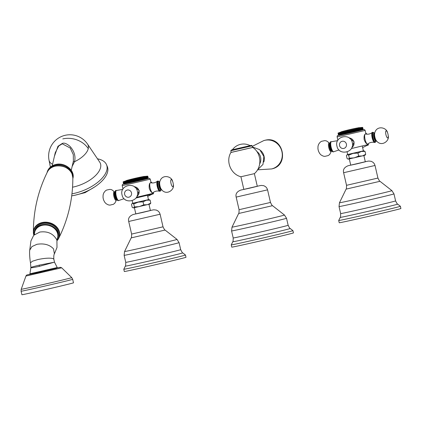 <?xml version="1.0" encoding="UTF-8"?>
<svg xmlns="http://www.w3.org/2000/svg" width="422" height="422" viewBox="0 0 422 422"><rect width="100%" height="100%" fill="white"/><g stroke="black" fill="none" stroke-linecap="round" stroke-linejoin="round"><path stroke-width="0.63" d="M144.973 176.96L145.49 179.208L143.876 179.593L143.327 177.214L145.448 176.844L145.965 179.086L145.49 179.202M132.181 182.33L131.806 182.41L131.258 180.03L131.659 180.088L132.181 182.33L143.876 179.593M145.959 179.081L146.793 178.881L146.123 176.523L146.624 176.549L147.141 178.791L146.787 178.875M147.141 178.786L147.447 178.706L146.735 176.364L147.194 176.396L147.711 178.638L147.447 178.701M147.711 178.633L147.167 176.243L147.531 176.301L147.922 178.575M148.09 178.527L147.695 176.248L147.315 176.201L148.048 178.543M148.212 178.485L147.79 176.206L147.473 176.132L147.79 176.211L148.307 178.453M123.635 184.145L123.118 181.903L123.377 181.692L123.118 181.903L123.372 181.703L123.651 184.15L125.872 183.718M126.004 183.697L125.36 181.481L126.004 183.697L127.956 183.275L127.386 180.89L128.124 183.238L127.439 181.033M128.124 183.238L131.806 182.41M152.748 192.833L152.748 192.833A5.18 1.493 -102.8 0 1 150.158 188.18A5.18 1.493 77.2 0 1 150.438 182.737L150.459 182.731A5.18 1.493 77.2 0 0 150.438 182.737C149.346 183.348 148.95 185.232 149.261 188.381C150.359 191.34 151.53 192.822 152.769 192.828A5.18 1.493 -102.8 0 1 152.748 192.833L152.769 192.828A5.18 1.493 -102.8 0 0 152.954 192.727C154.932 191.161 157.153 190.66 159.611 191.219A5.18 1.493 -102.8 0 1 157.253 186.571A5.18 1.493 77.2 0 1 157.348 181.228A5.18 1.493 77.2 0 1 157.548 181.122L158.034 181.012A5.18 1.493 77.2 0 0 157.738 186.461A5.18 1.493 77.2 0 0 160.323 191.113L159.843 191.224A5.18 1.493 -102.8 0 1 159.611 191.219M134.375 186.772L139.218 190.559L136.981 196.267A5.18 4.958 74.6 0 0 138.996 190.834A5.18 4.958 -105.4 0 0 134.381 186.782M132.186 200.703L132.782 203.293L148.481 199.669L147.478 195.323M132.772 203.256L148.47 199.632M132.223 203.42L131.5 204.343L132.186 207.329L133.484 207.882L133.046 207.846L133.484 207.882L134.433 206.933L133.748 203.953L138.226 202.143L143.053 201.837L146.408 200.228L150.111 200.123L148.813 199.569M134.433 206.933L139.26 206.627L143.738 204.823L143.053 201.837M143.738 204.823L147.442 204.712L150.802 203.103L150.111 200.123M133.484 207.882L150.074 204.026L150.802 203.103M131.986 203.641L132.45 203.393L133.748 203.953M148.966 204.338L150.406 210.562L142.072 212.582L135.826 213.928L134.391 207.703M123.799 269.257A31.65 0.401 -13 0 0 123.799 269.262A31.65 0.401 -13 0 0 150.221 263.565A31.65 0.401 -13 0 0 184.187 255.437A31.65 0.401 167 0 0 185.474 255.025A31.65 0.401 167 0 1 185.474 255.025L185.991 257.267A31.65 0.401 167 0 1 184.704 257.684A31.65 0.401 -13 0 1 150.744 265.807A31.65 0.401 -13 0 1 124.316 271.504L123.799 269.262L125.313 266.145A29.477 0.369 167 0 0 149.778 260.88A29.477 0.369 167 0 0 181.55 253.274A29.477 0.369 167 0 0 182.747 252.883L185.469 255.02M116.018 190.544C115.169 190.116 115.006 191.947 115.522 196.035C116.388 199.195 117.316 200.735 118.313 200.645A5.18 1.493 -102.8 0 1 115.723 195.993A5.18 1.493 -102.8 0 1 116.018 190.544L116.504 190.433A5.18 1.493 -102.8 0 0 116.203 195.882A5.18 1.493 77.2 0 0 118.793 200.534A5.18 1.493 77.2 0 0 118.999 200.429L124.105 198.693M116.504 190.433A5.18 1.493 -102.8 0 1 116.73 190.443L122.765 189.404M157.348 181.228C155.37 182.795 153.149 183.296 150.686 182.737A5.18 1.493 77.2 0 0 150.459 182.731L150.459 182.731M131.453 180.136L131.97 182.378M131.105 182.568L130.556 180.189L130.931 180.252L131.448 182.494M130.931 180.252L131.258 180.03M130.725 180.299L131.247 182.541M130.419 182.721L129.87 180.342L130.219 180.41L130.736 182.652M130.219 180.41L130.556 180.189M130.023 180.458L130.54 182.7M129.76 182.868L129.211 180.489L129.528 180.569L130.045 182.81M129.528 180.569L129.87 180.342M129.338 180.611L129.855 182.853M129.121 183.011L128.573 180.632L129.38 182.958M128.863 180.716L129.211 180.489M128.678 180.758L129.195 183M128.515 183.143L127.966 180.764L128.736 183.101M128.219 180.859L128.573 180.632M128.04 180.896L128.562 183.137M127.608 180.996L127.966 180.764M125.487 181.455L127.022 181.122L127.544 183.364M127.022 181.122L127.386 180.89M126.864 181.154L127.381 183.396M126.473 181.238L126.996 183.48M126.326 181.27L126.843 183.517M125.962 181.349L126.479 183.591M125.825 181.381L126.342 183.623M123.662 184.15L123.145 181.908L125.36 181.481M125.049 181.544L125.566 183.786M124.933 181.571L125.45 183.813M124.654 181.629L125.17 183.871M124.548 181.65L125.065 183.892M124.3 181.697L124.817 183.945M124.21 181.718L124.727 183.96M123.994 181.761L124.511 184.003M123.915 181.776L124.432 184.018M123.73 181.813L124.247 184.055M123.662 181.824L124.179 184.066M123.509 181.856L124.031 184.097M123.456 181.861L123.973 184.103M123.34 181.882L123.857 184.124M123.303 181.887L123.82 184.129M123.219 181.903L123.736 184.145M123.192 181.903L123.709 184.145M147.473 176.132L148.286 178.464M147.763 176.222L148.27 178.474M147.663 176.259L148.185 178.501M147.405 176.338L147.869 178.596M147.12 176.417L147.642 178.659M146.624 176.549L146.93 176.465M146.845 176.486L147.368 178.733M146.529 176.57L147.046 178.812M145.448 176.844L146.27 176.639M146.165 176.665L146.682 178.907M145.88 176.739L146.397 178.981M145.759 176.765L146.276 179.007M145.316 176.876L145.833 179.118M131.659 180.088L143.327 177.214M132.408 179.92L132.925 182.162M133.257 182.082L132.708 179.698M132.191 179.967L132.708 182.209M132.524 182.246L131.975 179.867M132.946 179.793L133.463 182.035M133.162 179.746L133.679 181.987M134.001 181.914L133.447 179.529M133.711 179.619L134.228 181.861M133.927 179.572L134.444 181.813M134.75 181.74L134.201 179.361M134.481 179.445L134.998 181.687M134.697 179.392L135.219 181.634M135.504 181.565L134.956 179.186M135.251 179.266L135.773 181.507M135.473 179.213L135.989 181.455M136.264 181.391L135.715 179.012M136.026 179.086L136.549 181.328M136.248 179.033L136.765 181.281M137.018 181.217L136.47 178.833M136.802 178.907L137.319 181.149M137.018 178.854L137.535 181.101M137.772 181.043L137.219 178.659M137.567 178.728L138.084 180.969M137.783 178.68L138.305 180.922M138.516 180.869L137.968 178.485M138.326 178.553L138.843 180.795M138.543 178.501L139.06 180.743M139.249 180.695L138.701 178.316M139.075 178.374L139.592 180.621M139.286 178.327L139.803 180.569M139.972 180.526L139.424 178.147M139.809 178.205L140.326 180.447M140.014 178.153L140.531 180.4M140.679 180.358L140.13 177.978M140.526 178.037L141.043 180.278M140.726 177.989L141.243 180.231M141.365 180.194L140.816 177.815M141.222 177.868L141.739 180.11M141.412 177.826L141.934 180.067M142.035 180.036L141.481 177.657M141.892 177.709L142.409 179.951M142.082 177.662L142.599 179.909M142.673 179.883L142.124 177.504M142.541 177.551L143.058 179.798M142.72 177.509L143.237 179.751M143.29 179.735L142.742 177.356M143.163 177.404L143.68 179.645M143.332 177.361L143.849 179.603M143.749 177.261L144.266 179.503M144.308 177.124L144.825 179.366M144.461 177.087L144.978 179.329M144.83 176.997L145.347 179.239M132.661 179.229L126.336 180.537A198.324 198.324 0 0 1 144.303 176.391L132.661 179.229M338.544 135.388L338.027 133.146L338.286 132.935L338.027 133.146L338.28 132.946L338.038 133.152L338.555 135.388L339.335 135.262M339.42 135.251L338.819 133.02L339.42 135.251L339.974 135.13M340.079 135.114L339.457 132.893L340.079 135.114L340.359 135.051M340.475 135.035L339.842 132.814L340.475 135.035L360.873 130.335L360.251 127.961L360.668 128.008L361.185 130.256L360.868 130.329M361.306 130.219L361.701 130.124L361.179 127.882L360.662 127.861L361.185 130.256M361.696 130.118L362.619 129.881L361.881 127.539L362.313 127.581L362.614 129.876M362.83 129.818L363.215 129.696L362.698 127.455L362.382 127.375L362.698 127.455M367.657 144.076L367.657 144.076A5.18 1.493 -102.8 0 1 365.067 139.424A5.18 1.493 77.2 0 1 365.346 133.98L365.362 133.974A5.18 1.493 77.2 0 0 365.346 133.98C364.255 134.597 363.859 136.48 364.17 139.629C365.267 142.589 366.438 144.071 367.678 144.071A5.18 1.493 -102.8 0 1 367.657 144.076L367.678 144.071A5.18 1.493 -102.8 0 0 367.863 143.971C369.841 142.404 372.062 141.903 374.52 142.462A5.18 1.493 -102.8 0 1 372.162 137.815A5.18 1.493 77.2 0 1 372.257 132.471A5.18 1.493 77.2 0 1 372.457 132.366L372.942 132.255A5.18 1.493 77.2 0 0 372.647 137.704A5.18 1.493 77.2 0 0 375.232 142.356L374.752 142.467A5.18 1.493 -102.8 0 1 374.52 142.462M351.895 147.489A5.18 4.958 74.6 0 0 353.905 142.082A5.18 4.958 -105.4 0 0 349.289 138.026L354.121 141.803L351.89 147.51M347.095 151.952L347.691 154.536L363.389 150.912L362.387 146.566M347.681 154.499L363.379 150.876M347.132 154.663L346.409 155.586L347.095 158.572L348.393 159.126L347.955 159.089L348.393 159.126L349.342 158.176L348.656 155.196L353.135 153.386L357.962 153.086L361.316 151.472L365.019 151.366L363.722 150.812M349.342 158.176L354.169 157.875L358.647 156.066L357.962 153.086M358.647 156.066L362.35 155.961L365.705 154.346L365.019 151.366M348.393 159.126L364.983 155.27L365.705 154.346M347.359 154.642L348.656 155.196M363.875 155.581L365.315 161.805L356.98 163.826L350.735 165.171L349.3 158.946M338.708 220.506A31.65 0.401 167 0 0 365.13 214.809A31.65 0.401 167 0 0 399.096 206.685A31.65 0.401 -13 0 0 400.383 206.268A31.65 0.401 -13 0 0 400.378 206.263L397.656 204.132A29.477 0.369 167 0 1 396.458 204.522A29.477 0.369 167 0 1 364.687 212.124A29.477 0.369 167 0 1 340.222 217.388L338.708 220.5A31.65 0.401 167 0 1 338.708 220.5L339.225 222.747A31.65 0.401 167 0 0 365.652 217.056A31.65 0.401 167 0 0 399.613 208.927A31.65 0.401 -13 0 0 400.9 208.51L400.383 206.268M330.927 141.787C330.078 141.359 329.909 143.19 330.431 147.278C331.291 150.443 332.225 151.978 333.216 151.888A5.18 1.493 -102.8 0 1 330.632 147.236A5.18 1.493 -102.8 0 1 330.927 141.787L331.412 141.681A5.18 1.493 -102.8 0 0 331.112 147.125A5.18 1.493 77.2 0 0 333.702 151.783A5.18 1.493 77.2 0 0 333.907 151.677L339.014 149.937M331.412 141.681A5.18 1.493 -102.8 0 1 331.639 141.686L337.674 140.647M372.257 132.471C370.279 134.038 368.058 134.544 365.594 133.98A5.18 1.493 77.2 0 0 365.368 133.974L365.368 133.974M362.382 127.375L363.215 129.696M362.313 127.581L362.693 127.455M362.672 127.47L363.194 129.712L362.656 127.476M362.603 127.497L363.12 129.739M362.572 127.502L363.089 129.749M362.482 127.534L362.999 129.776M362.44 127.544L362.957 129.786M362.261 127.597L362.778 129.839M362.102 127.639L362.545 129.902M362.356 129.955L361.643 127.608L362.029 127.66M361.839 127.713L362.271 129.976M362.05 130.034L361.359 127.681L361.754 127.734M361.533 127.792L361.955 130.06M361.074 127.908L361.591 130.15M360.351 128.088L360.741 130.366M360.399 130.451L359.802 128.077L360.224 128.124M359.882 128.209L360.256 130.482M359.887 130.577L359.312 128.193L359.739 128.241M359.37 128.335L359.734 130.614M358.79 128.325L359.338 130.709L358.79 128.325L359.217 128.372M358.821 128.467L359.175 130.746M358.784 130.841L358.236 128.457L358.658 128.504M358.236 128.457L358.758 130.852M358.241 128.61L358.589 130.894M358.199 130.978L357.65 128.599L358.067 128.647M357.65 128.599L358.146 130.999M357.629 128.757L357.967 131.042M357.582 131.126L357.033 128.747L357.45 128.8M357.033 128.747L357.508 131.152M356.991 128.91L357.318 131.195M356.938 131.284L356.39 128.9L356.801 128.953M356.39 128.9L356.838 131.311M356.321 129.069L356.648 131.358M356.273 131.442L355.725 129.058L356.131 129.116M355.725 129.058L356.152 131.474M355.635 129.232L355.952 131.522M355.588 131.606L355.039 129.222L355.435 129.28M355.039 129.222L355.44 131.643M354.923 129.401L355.234 131.69M354.881 131.769L354.332 129.39L354.717 129.448M354.332 129.39L354.712 131.812M354.195 129.57L354.501 131.864M354.158 131.938L353.61 129.559L353.984 129.623M353.61 129.559L353.968 131.991M353.451 129.744L353.752 132.039M353.425 132.112L352.876 129.733L353.235 129.797M352.876 129.733L353.209 132.165M352.692 129.923L352.992 132.218M352.681 132.286L352.127 129.907L352.476 129.971M352.127 129.907L352.444 132.344M351.927 130.103L352.228 132.392M351.927 132.461L351.378 130.081L351.711 130.15M351.378 130.081L351.674 132.524M351.157 130.282L351.452 132.571M351.173 132.635L350.619 130.256L350.935 130.329M350.619 130.256L350.898 132.703M350.381 130.461L350.682 132.751M350.413 132.809L349.864 130.43L350.16 130.509M349.864 130.43L349.606 130.635L350.128 132.883M349.606 130.635L349.907 132.93M349.659 132.983L349.11 130.604L349.39 130.688M349.11 130.604L348.836 130.815L349.353 133.057M348.836 130.815L349.136 133.109M348.91 133.157L348.619 130.867M348.356 130.778L348.071 130.989L348.588 133.231M348.071 130.989L348.372 133.283M348.166 133.326L347.855 131.042M347.617 130.947L347.317 131.163L347.833 133.405M347.317 131.163L347.617 133.452M347.433 133.494L347.1 131.21M346.884 131.11L346.567 131.332L347.09 133.574M346.567 131.332L346.879 133.621M346.715 133.653L346.362 131.379M346.167 131.274L345.84 131.495L346.356 133.737M345.84 131.495L346.156 133.785M346.014 133.811L345.634 131.543M345.46 131.432L345.127 131.659L345.644 133.901M345.127 131.659L345.449 133.943M345.328 133.964L344.932 131.701M344.779 131.585L344.436 131.812L344.953 134.054M344.436 131.812L344.763 134.096M344.668 134.112L344.246 131.854M344.12 131.733L343.772 131.959L344.289 134.201M343.772 131.959L344.104 134.243M344.03 134.254L343.587 132.002M343.482 131.875L343.128 132.102L343.645 134.344M343.128 132.102L343.471 134.386M343.424 134.391L342.949 132.144M342.875 132.007L342.516 132.239L343.033 134.481M342.516 132.239L342.864 134.518M342.843 134.518L342.347 132.276M342.295 132.139L341.931 132.366L342.453 134.607M341.931 132.366L342.289 134.644M341.904 134.729L341.382 132.487L341.773 132.403M341.382 132.487L341.751 134.76M341.387 134.84L340.87 132.598L341.234 132.519M340.87 132.598L341.25 134.866M340.913 134.94L340.396 132.698L340.733 132.624M340.396 132.698L340.786 134.966M339.958 132.788L340.264 132.724M339.562 132.872L339.842 132.814M339.726 135.188L339.457 132.893M339.209 132.946L339.636 135.204M339.156 135.298L338.819 133.02M338.639 133.057L339.088 135.314M338.94 135.341L338.571 133.072M338.418 133.099L338.882 135.351M338.766 135.367L338.365 133.109M338.249 133.125L338.729 135.378M338.644 135.388L338.212 133.136M338.127 133.146L338.618 135.393M338.571 135.393L338.101 133.146M359.212 127.634L341.24 131.785A198.324 198.324 0 0 1 359.212 127.634M252.467 147.478L231.161 152.395M252.752 147.442C261.476 153.102 262.336 166.959 254.371 173.648L240.92 176.755C230.829 174.233 225.527 161.399 230.887 152.49M254.376 173.642L257.299 186.313L249.608 188.18L243.842 189.42L240.92 176.755M252.472 147.51L231.166 152.426L230.781 150.744L252.087 145.827L252.472 147.51M250.204 145.669L232.401 149.778A13.81 13.81 0 0 1 250.204 145.669M231.251 244.881A31.65 0.401 -13 0 0 231.251 244.887A31.65 0.401 -13 0 0 257.678 239.19A31.65 0.401 -13 0 0 291.639 231.061A31.65 0.401 167 0 0 292.926 230.644L293.448 232.886A31.65 0.401 167 0 1 292.156 233.303A31.65 0.401 -13 0 1 258.195 241.431A31.65 0.401 -13 0 1 231.768 247.128L231.251 244.887L232.765 241.769A29.477 0.369 167 0 0 257.23 236.499A29.477 0.369 167 0 0 289.001 228.898A29.477 0.369 167 0 0 290.199 228.508L292.926 230.644M97.477 158.814A30.5 14.934 157.5 0 1 106.55 164.754L107.32 166.606A30.5 14.934 157.5 0 1 107.626 171.833A30.5 14.934 -22.5 0 1 71.719 195.85M106.55 164.754A30.5 14.934 157.5 0 1 106.856 169.982A30.5 14.934 -22.5 0 1 71.972 193.825M72.13 166.484L74.52 161.71C75.823 156.372 74.335 151.292 70.063 146.46C66.781 143.601 64.197 142.594 62.303 143.438L57.956 146.265L54.396 156.372M71.249 170.272L73.375 161.151L73.307 154.642L70.242 148.038L62.266 143.807L58.721 145.996L55.256 152.685L52.196 165.835M47.079 172.619A13.235 10.888 -166.9 0 1 55.435 165.398A13.235 10.888 13.1 0 1 72.842 178.617M57.793 230.839A12.085 9.943 -166.9 0 0 45.587 223.333A12.085 9.943 -166.9 0 0 34.741 230.66L34.504 231.678A12.085 9.943 13.1 0 1 45.349 224.356A12.085 9.943 13.1 0 1 57.556 231.863A12.085 9.943 13.1 0 1 58.041 237.159L58.278 236.135A12.085 9.943 -166.9 0 0 57.793 230.839M29.74 250.172L30.938 240.899L33.713 235.291L39.768 232.063C47.707 230.971 53.42 233.646 56.912 240.092L56.991 247.471L54.38 253.902C53.852 254.614 53.673 256.391 53.837 259.229L53.03 258.57C49.791 257.805 44.737 258.127 37.874 259.535L32.415 261.223L30.479 262.848C29.329 255.795 29.556 250.135 29.74 250.172L31.935 246.575L36.92 244.306C44.125 243.172 49.669 244.702 53.552 248.896L54.38 253.902M53.552 262.415L39.351 266.351C33.264 267.659 30.511 268.044 31.091 267.511C30.458 267.411 33.153 266.63 39.177 265.158L54.501 262.189L53.837 259.229M30.479 273.651L57.239 267.553L56.474 268.244A0.343 0.332 74.6 0 1 56.458 268.25L30.41 274.231L29.909 273.815L30.896 267.653L30.479 262.848M30.88 274.052L39.847 272.201L39.647 271.715M72.415 283.157A26.47 0.332 -13 0 0 73.491 282.809L72.684 279.311A26.47 0.332 167 0 1 71.608 279.654A26.47 0.332 167 0 1 43.202 286.454A26.47 0.332 167 0 1 21.1 291.217L21.907 294.72A26.47 0.332 167 0 0 44.009 289.956A26.47 0.332 167 0 0 72.415 283.157M150.248 179.181L122.211 185.654C122.169 184.625 122.623 184.113 123.567 184.113L148.945 178.295L149.646 178.416L150.248 179.181L151.092 182.832M136.448 197.311L152.896 193.387L153.481 193.197L153.307 192.448M153.481 193.197C153.539 193.751 153.218 194.036 152.516 194.067L135.979 198.002L152.49 194.073M160.112 214.228L128.71 221.476C127.924 218.359 129.422 216.032 133.215 214.497L151.92 210.145L153.819 209.803L156.367 210.077L158.245 211.148L159.437 212.556L160.112 214.228L163.019 226.825L131.622 234.073C131.595 236.89 131.453 238.161 131.189 237.881L124.559 251.517A26.918 0.338 -13 0 0 146.898 246.706A26.918 0.338 -13 0 0 175.921 239.765A26.918 0.338 -13 0 0 177.013 239.406L165.076 230.059L131.189 237.881M124.559 251.517L124.126 255.331A28.195 0.353 -13 0 0 147.668 250.257A28.195 0.353 -13 0 0 177.926 243.014A28.195 0.353 -13 0 0 179.07 242.645L177.013 239.406M179.07 242.645L180.69 249.655A28.195 0.353 167 0 1 179.545 250.024A28.195 0.353 167 0 1 149.288 257.267A28.195 0.353 167 0 1 125.745 262.342C125.719 265.158 125.577 266.424 125.313 266.145M117.659 200.381A4.89 1.414 -102.8 0 1 115.533 196.03A4.89 1.414 -102.8 0 1 115.544 191.06M116.936 199.717A4.03 1.161 -102.8 0 1 115.127 196.109A4.03 1.161 -102.8 0 1 115.18 191.973M116.973 199.77L116.593 199.854A4.03 1.161 -102.8 0 1 114.578 196.235A4.03 1.161 -102.8 0 1 114.81 191.999L114.731 192.026M116.525 199.864A4.415 1.277 -102.8 0 1 113.893 196.399A4.415 1.277 -102.8 0 1 114.747 192.021M103.738 200.302A11.51 11.51 0 0 1 103.279 198.788A3.666 1.06 -102.8 0 1 103.021 197.143A11.51 11.51 0 0 0 103.279 198.788A3.666 1.06 77.2 0 0 103.738 200.302L104.788 202.296L106.159 203.742L108.296 204.87L109.862 205.145L113.381 204.311L114.8 203.209L116.556 199.864M159.337 181.898A4.89 1.414 77.2 0 0 157.844 181.94A4.89 1.414 77.2 0 0 158.086 186.376A4.89 1.414 77.2 0 0 159.774 190.385A4.89 1.414 77.2 0 0 161.12 189.752M159.247 181.919A4.721 1.361 77.2 0 0 157.881 182.156A4.721 1.361 77.2 0 0 158.134 186.366A4.721 1.361 77.2 0 0 159.716 190.174A4.721 1.361 77.2 0 0 161.03 189.773M159.12 181.956L159.2 181.929A4.03 1.161 77.2 0 0 158.973 186.165A4.03 1.161 77.2 0 0 160.982 189.784L160.898 189.794M159.2 181.929L159.748 181.803A4.03 1.161 77.2 0 0 159.521 186.039A4.03 1.161 77.2 0 0 161.531 189.657L161.663 189.663M159.685 182.394A4.415 1.277 77.2 0 0 159.991 185.938A4.415 1.277 77.2 0 0 161.22 189.156C166.226 196.351 174.898 189.7 173.321 184.514A3.666 1.06 -102.8 0 1 172.598 186.688A3.666 1.06 -102.8 0 1 171.015 183.428A3.666 1.06 77.2 0 1 171.005 179.725A3.666 1.06 77.2 0 1 172.603 181.355C171.612 175.921 161.183 173.748 159.685 182.394M131.49 192.833A3.666 3.513 74.6 0 1 128.889 197.185A3.666 3.513 74.6 0 1 124.643 194.389A3.666 3.513 -105.4 0 1 127.238 190.037A3.666 3.513 -105.4 0 1 131.49 192.833M127.449 180.231L143.163 176.602M365.157 130.43L337.12 136.902C337.078 135.868 337.531 135.357 338.476 135.357L363.854 129.538L364.555 129.66L365.157 130.43L366.001 134.075M351.357 148.56L367.805 144.635L368.39 144.445L368.216 143.691M368.39 144.445C368.448 144.994 368.126 145.279 367.42 145.31L367.398 145.316M375.021 165.471L343.619 172.719C342.833 169.602 344.331 167.276 348.118 165.74L366.829 161.389L368.728 161.046L371.276 161.32L373.153 162.391L374.346 163.805L375.021 165.471L377.927 178.068L346.525 185.316C346.504 188.133 346.362 189.404 346.098 189.125L339.467 202.76A26.918 0.338 -13 0 0 361.807 197.95A26.918 0.338 -13 0 0 390.825 191.008A26.918 0.338 -13 0 0 391.922 190.649L393.979 193.888L395.599 200.898A28.195 0.353 167 0 1 394.454 201.268A28.195 0.353 167 0 1 364.197 208.51A28.195 0.353 167 0 1 340.654 213.585C340.628 216.402 340.485 217.668 340.222 217.388M377.927 178.068C379.183 180.59 379.869 181.666 379.985 181.302L346.098 189.125M339.467 202.76L339.035 206.574A28.195 0.353 -13 0 0 362.577 201.5A28.195 0.353 -13 0 0 392.835 194.257A28.195 0.353 -13 0 0 393.979 193.888M332.568 151.63A4.89 1.414 -102.8 0 1 330.442 147.278A4.89 1.414 -102.8 0 1 330.452 142.304M331.845 150.96A4.03 1.161 -102.8 0 1 330.036 147.357A4.03 1.161 -102.8 0 1 330.088 143.216M331.882 151.013L331.502 151.097A4.03 1.161 -102.8 0 1 329.487 147.478A4.03 1.161 -102.8 0 1 329.719 143.243L329.64 143.274M331.502 151.097L331.418 151.108A4.415 1.277 -102.8 0 1 328.801 147.642A4.415 1.277 -102.8 0 1 329.656 143.264M318.647 151.545A11.51 11.51 0 0 1 318.188 150.037A3.666 1.06 -102.8 0 1 317.93 148.386A11.51 11.51 0 0 0 318.188 150.037A3.666 1.06 77.2 0 0 318.647 151.545L319.697 153.539L321.068 154.985L323.199 156.114L324.771 156.393L328.29 155.554L329.709 154.452L331.465 151.108M374.245 133.141A4.89 1.414 77.2 0 0 372.753 133.188A4.89 1.414 77.2 0 0 372.995 137.619A4.89 1.414 77.2 0 0 374.683 141.628A4.89 1.414 77.2 0 0 376.028 140.995M374.156 133.162A4.721 1.361 77.2 0 0 372.79 133.399A4.721 1.361 77.2 0 0 373.043 137.609A4.721 1.361 77.2 0 0 374.625 141.417A4.721 1.361 77.2 0 0 375.939 141.017M374.029 133.199L374.108 133.173A4.03 1.161 77.2 0 0 373.876 137.408A4.03 1.161 77.2 0 0 375.891 141.027L375.807 141.038M374.108 133.173L374.657 133.046A4.03 1.161 77.2 0 0 374.43 137.287A4.03 1.161 77.2 0 0 376.44 140.906L376.572 140.906M374.594 133.637A4.415 1.277 77.2 0 0 374.9 137.182A4.415 1.277 77.2 0 0 376.129 140.399C381.135 147.595 389.807 140.943 388.229 135.763A3.666 1.06 -102.8 0 1 387.507 137.931A3.666 1.06 -102.8 0 1 385.924 134.671A3.666 1.06 77.2 0 1 385.914 130.968A3.666 1.06 77.2 0 1 387.512 132.598C386.52 127.17 376.092 124.991 374.594 133.637M346.399 144.081A3.666 3.513 74.6 0 1 343.798 148.428A3.666 3.513 74.6 0 1 339.546 145.632A3.666 3.513 -105.4 0 1 342.147 141.28A3.666 3.513 -105.4 0 1 346.399 144.081M342.358 131.474L358.072 127.845M347.57 130.472A198.324 57.265 -102.8 0 1 350.181 129.517M271.473 168.974A14.712 14.084 -105.4 0 0 271.568 168.953A14.712 14.084 -105.4 0 0 281.885 151.477A14.712 14.084 -105.4 0 0 264.852 140.31A14.712 14.084 74.6 0 0 263.766 140.605L264.953 140.283C283.173 135.219 290.172 165.514 271.568 168.953L257.758 169.808M263.829 161.974A10.518 10.07 -105.4 0 0 260.69 150.559M256.761 151.398A9.495 9.089 74.6 0 1 259.683 163.963M230.781 150.744L231.609 149.926L250.119 145.627L251.57 145.379L252.087 145.827M267.564 189.847L236.167 197.1C235.376 193.978 236.879 191.651 240.667 190.122L259.372 185.77L261.276 185.422L263.824 185.701L265.696 186.772L266.889 188.18L267.564 189.847L270.47 202.444L239.074 209.692C239.052 212.514 238.91 213.78 238.641 213.5L232.01 227.136A26.918 0.338 -13 0 0 254.355 222.325A26.918 0.338 -13 0 0 283.373 215.384A26.918 0.338 -13 0 0 284.465 215.03L272.528 205.678L238.641 213.5M232.01 227.136L231.578 230.95A28.195 0.353 -13 0 0 255.12 225.875A28.195 0.353 -13 0 0 285.377 218.638A28.195 0.353 -13 0 0 286.527 218.264L284.465 215.03M286.527 218.264L288.147 225.274A28.195 0.353 167 0 1 286.997 225.649A28.195 0.353 167 0 1 256.74 232.886A28.195 0.353 167 0 1 233.197 237.961C233.176 240.777 233.034 242.049 232.765 241.769M72.568 187.194A25.32 12.396 -22.5 0 0 100.568 167.576A25.32 12.396 157.5 0 0 99.729 162.153L87.57 144.139A20.968 10.265 157.5 0 1 88.261 148.628A21.295 17.518 -166.9 0 0 62.804 138.901M87.57 144.139A21.295 21.295 0 0 0 49.021 160.128A20.968 10.265 -22.5 0 0 52.56 164.258M73.254 161.658A1.725 0.353 16 0 1 74.52 161.71A20.968 10.265 -22.5 0 0 88.261 148.628M62.303 143.438A1.725 0.496 -102.8 0 1 62.266 143.807M47.137 172.34C48.272 168.272 51.136 165.656 55.736 164.485C64.703 162.059 75.19 170.298 72.916 178.342A13.235 10.888 -166.9 0 0 68.564 167.618A13.235 10.888 -166.9 0 0 55.604 164.68A13.235 10.888 -166.9 0 0 47.137 172.34L47.058 172.667M72.067 174.049A13.277 10.925 13.1 0 1 72.837 177.741L72.062 174.012C68.728 164.422 51.294 162.855 47.475 171.833A13.277 10.925 13.1 0 1 59.945 165.867A13.277 10.925 13.1 0 1 72.067 174.049M47.475 171.833C38.027 190.902 33.333 211.074 33.385 232.353L33.834 235.17A13.277 10.925 13.1 0 1 33.385 232.353A13.277 10.925 13.1 0 1 44.252 222.22A13.277 10.925 13.1 0 1 58.943 230.423A13.277 10.925 13.1 0 1 58.748 238.256A13.277 10.925 13.1 0 1 57.102 240.582L58.748 238.256C68.195 219.192 72.89 199.015 72.837 177.741M34.034 234.98A12.934 10.64 13.1 0 1 42.859 222.848A12.934 10.64 13.1 0 1 58.584 230.66A12.934 10.64 13.1 0 1 57.007 240.324M34.367 234.685A12.085 9.943 13.1 0 1 34.504 231.678L34.346 234.706M34.504 234.569A11.79 9.701 13.1 0 1 43.841 225.095A11.79 9.701 13.1 0 1 57.181 232.348A11.79 9.701 13.1 0 1 56.764 239.754M39.351 266.351A2.3 0.665 77.2 0 0 39.177 265.158M56.648 267.717A0.343 0.332 74.6 0 1 56.474 268.244L39.842 272.201M25.937 276.057L61.691 267.806L60.462 267.311L57.25 267.891L38.929 272.454L27.789 274.754C26.918 274.785 26.301 275.218 25.937 276.057L21.211 289.276L21.1 291.217M61.691 267.806L71.729 277.613A25.927 0.327 167 0 1 70.68 277.956A25.927 0.327 167 0 1 42.759 284.639A25.927 0.327 167 0 1 21.211 289.276M122.211 185.654L122.987 189.009M125.978 200.118L125.524 199.854M128.71 221.476L131.622 234.073M163.019 226.825C164.274 229.346 164.96 230.423 165.076 230.059M124.126 255.331L125.745 262.342M180.69 249.655C181.945 252.177 182.631 253.253 182.747 252.883M118.313 200.645L118.793 200.534M115.19 191.915L114.81 191.999M103.021 197.143L103.11 194.885L103.722 192.996L105.226 190.997L106.534 190.085L109.989 189.367L111.751 189.747L114.773 192.005M160.323 191.113L161.157 189.747M159.374 181.887L158.034 181.012M160.982 189.784L161.531 189.657M173.321 184.514A11.51 11.51 0 0 0 172.603 181.355M137.393 191.393C140.199 201.252 123.841 205.008 122.053 194.922C119.247 185.058 135.599 181.307 137.393 191.393M147.716 196.367L152.173 194.157M153.355 192.648L153.576 192.258M152.242 182.969L150.86 181.835M127.486 180.22L123.182 181.845M147.547 176.148L143.121 176.607M337.12 136.902L337.895 140.252M340.886 151.366L340.433 151.097M343.619 172.719L346.525 185.316M379.985 181.302L391.922 190.649M339.035 206.574L340.654 213.585M395.599 200.898C396.854 203.42 397.54 204.496 397.656 204.132M333.216 151.888L333.702 151.783M330.099 143.158L329.719 143.243M317.93 148.386L318.019 146.133L318.631 144.24L320.134 142.24L321.443 141.328L324.898 140.61L326.66 140.99L329.682 143.248M375.232 142.356L376.065 140.99M374.282 133.136L372.942 132.255M375.891 141.027L376.44 140.906M388.229 135.763A11.51 11.51 0 0 0 387.512 132.598M352.301 142.636C355.108 152.495 338.75 156.251 336.962 146.165C334.155 136.306 350.508 132.55 352.301 142.636M362.625 147.61L367.082 145.4M368.264 143.891L368.485 143.501M367.151 134.212L365.768 133.078M338.091 133.088L342.395 131.464M358.03 127.855L362.456 127.391M252.214 146.381L263.766 140.605M252.335 146.914L259.709 149.646L263.856 156.483L262.98 164.411L257.436 169.96M236.167 197.1L239.074 209.692M270.47 202.444C271.726 204.971 272.412 206.047 272.528 205.678M231.578 230.95L233.197 237.961M288.147 225.274C289.402 227.801 290.083 228.877 290.199 228.508M94.57 186.988L85.102 192.648L74.409 195.354M49.021 160.128L50.382 167.101M72.916 178.342L72.842 178.664M56.849 239.944L58.041 237.159M71.729 277.613L72.684 279.311M57.239 267.553L54.501 262.189"/></g></svg>
